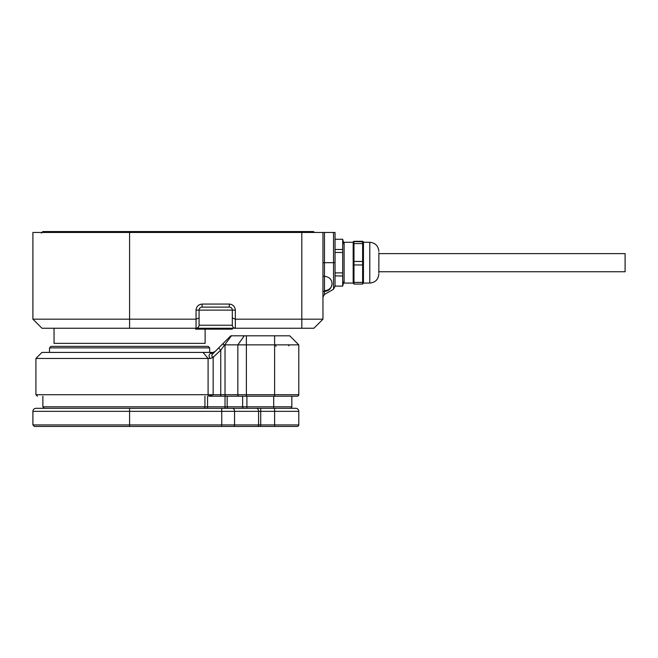 <?xml version="1.0" encoding="UTF-8"?>
<svg xmlns="http://www.w3.org/2000/svg" width="658" height="658" viewBox="0 0 658 658"><rect width="100%" height="100%" fill="white"/><g stroke="black" fill="none" stroke-linecap="round" stroke-linejoin="round"><path stroke-width="0.99" d="M54.046 328.243L54.046 343.353L205.123 343.353L205.123 329.148M324.468 290.639A7.551 6.81 0 0 0 332.019 283.828C331.377 288.574 328.86 291.099 324.468 291.387L324.468 276.278L322.955 276.278M322.955 232.463L301.808 232.463L301.808 319.179L322.955 319.179L322.955 232.463L324.468 232.463L324.468 262.682L333.532 262.682L333.532 289.232L324.468 294.463L324.468 291.387L322.955 291.387M344.109 244.554L342.686 239.265L342.686 249.464L335.045 249.464M335.045 252.483L342.686 252.483L342.686 272.881L335.045 272.881L335.045 262.682L335.045 286.617L335.045 232.463L324.468 232.463M342.686 275.973L342.686 286.098L335.045 286.098L335.045 275.899L342.686 275.973M344.109 280.81L342.686 286.098M342.686 275.899L342.686 272.881M342.686 252.483L342.686 249.464M335.045 239.265L342.686 239.265M335.045 272.881L335.045 275.899M378.852 271.746L625.1 271.746L625.1 253.618L378.852 253.618M322.955 319.179L313.891 328.243L41.964 328.243L32.9 319.179L32.9 232.463L129.585 232.463L129.585 231.558L42.869 231.558L177.018 231.558A1.513 1.513 0 0 1 178.408 232.463M231.41 328.243L231.41 329.148L195.599 329.148L195.599 328.243M32.9 319.179L129.585 319.179L129.585 232.463L301.808 232.463M333.532 289.232L335.045 286.098M301.808 328.243L301.808 319.179L235.334 319.179L235.334 310.115C234.955 306.472 232.94 304.457 229.297 304.07L202.096 304.07C198.453 304.457 196.438 306.472 196.059 310.115L196.059 319.179L129.585 319.179L129.585 328.243M231.41 329.148L232.315 329.148L232.315 328.243M196.059 310.115L199.078 310.115L199.078 325.225A3.019 3.019 0 0 1 199.078 325.348A3.019 3.019 0 0 0 199.078 325.225C198.889 327.042 197.877 328.054 196.059 328.243A3.019 3.019 0 0 0 196.183 328.243A3.019 3.019 0 0 1 196.059 328.243L196.059 319.179L199.078 317.929L199.078 310.115A3.019 3.019 0 0 1 202.096 307.097L229.297 307.097A3.019 3.019 0 0 1 232.315 310.115L232.315 317.929L235.334 319.179L235.334 328.243A3.019 3.019 0 0 1 235.21 328.243M232.315 325.348A3.019 3.019 0 0 1 232.315 325.225C232.504 327.042 233.516 328.054 235.334 328.243M199.078 310.115L232.315 310.115L232.315 325.225L199.078 325.225L199.078 317.929M232.315 317.929L232.315 325.225M264.039 231.558L244.102 231.558L264.039 231.558M314.368 232.463A1.513 1.513 0 0 0 312.986 231.558L177.018 231.558L177.018 232.463M201.784 232.463L201.784 231.558A1.513 1.143 90 0 1 202.828 232.463M232.743 232.463A1.513 1.513 0 0 1 234.125 231.558A1.513 1.513 0 0 0 232.743 232.463M378.852 272.955L378.852 252.738M353.173 283.072L344.109 283.072L344.109 242.284L353.173 242.284L353.979 241.297L362.632 241.297L363.446 242.284L363.446 283.072L362.632 284.059L353.979 284.059L353.173 283.072L353.173 242.284M362.632 284.059L362.632 282.389L353.979 282.389L353.979 261.473L362.632 261.473L362.632 243.583L353.979 243.583L353.979 261.473M362.632 243.583L362.632 241.766L353.379 241.527M362.632 241.766L363.241 241.527M362.632 282.389L362.632 264.96L353.979 264.96M378.852 271.688L378.852 272.618M353.979 282.389L353.979 284.059M353.979 241.766L353.979 243.583M362.632 264.96L362.632 261.473M290.326 408.314A1.513 1.513 0 0 0 291.839 406.8L291.839 396.223L292.744 396.223L274.616 396.223L274.616 394.718L298.79 394.718L298.79 344.866L298.79 394.718A1.513 1.513 0 0 1 297.276 396.223L209.812 396.223M35.919 358.462L41.964 352.417L211.81 352.417L210.922 353.124C208.627 354.637 208.438 356.422 210.354 358.462L35.919 358.462L35.919 394.718L37.432 396.223M220.751 396.223L220.751 394.718L213.151 394.718L208.956 396.223L208.093 394.718L35.919 394.718M289.043 345.787L288.122 344.866M210.354 358.462L213.718 357.154C211.202 356.743 211.119 355.402 213.48 353.124L218.612 347.992L213.48 353.124A3.019 1.974 45 0 1 210.922 353.124L214.944 351.652M246.388 396.223L246.388 344.866L225.02 344.866L225.02 394.718A1.513 1.069 90 0 0 226.089 396.223M274.616 335.802L274.616 344.866L298.79 344.866L289.717 335.802L246.388 335.802L246.388 344.866L274.616 344.866L274.616 394.718L220.751 394.718L220.751 350.13L231.427 335.802L244.25 335.802L237.842 344.866L237.842 394.718A1.513 1.069 -90 0 0 238.903 396.223M215.067 351.528L212.937 352.417M246.388 335.802L244.25 335.802M298.79 344.866L289.717 335.802M224.255 344.866C222.939 344.652 222.774 343.986 223.745 342.859L218.612 347.992L220.751 350.13L213.069 357.376M223.745 342.859L230.802 335.802L231.427 335.802M141.667 408.314L35.919 408.314L129.585 408.314L129.585 411.332L221.738 411.332L221.738 426.442L257.508 426.442L233.491 426.442A1.513 1.069 90 0 0 234.561 424.928L129.585 424.928L129.585 426.442L221.738 426.442M274.616 426.442L297.276 426.442A1.513 1.513 0 0 0 298.79 424.928L298.79 411.332L274.616 411.332L274.616 426.442L257.508 426.442A1.513 1.069 90 0 0 258.578 424.928L234.561 424.928L234.561 411.332L258.578 411.332L258.578 424.928L260.716 424.928L260.716 426.442M129.585 426.442L34.413 426.442L129.585 426.442M295.763 408.314A3.019 3.019 0 0 1 298.79 411.332A3.019 3.019 0 0 0 295.763 408.314L246.906 408.314L246.906 396.223M297.276 426.442A1.513 1.513 0 0 0 298.79 424.928L260.716 424.928L260.716 411.332L258.578 411.332A3.019 2.139 -90 0 0 256.439 408.314L129.585 408.314M256.439 408.314L260.716 408.314L260.716 411.332L274.616 411.332L274.616 408.314M209.655 347.885L49.515 347.885L51.028 346.371L208.142 346.371L209.655 347.885L209.655 352.417M335.045 262.682L333.532 262.682L333.532 232.463M196.512 329.148L196.512 328.243M322.955 262.682L324.468 262.682L324.468 276.278C329.337 276.936 331.862 279.453 332.019 283.828M202.096 307.097L202.096 304.07M229.297 307.097L229.297 304.07M232.315 310.115L235.334 310.115M189.109 231.558L189.109 232.463M300.903 232.463L300.903 231.558M235.638 231.558L235.638 232.463M363.446 242.284L369.788 242.284L369.788 283.072C375.29 282.537 378.317 279.51 378.852 274.008M213.151 357.491L213.151 394.718L208.093 394.718L208.093 358.462L203.026 352.417M275.792 344.866L275.957 346.371M32.9 424.928L32.9 411.332L129.585 411.332L129.585 424.928L32.9 424.928L34.413 426.442M232.422 408.314A3.019 2.139 90 0 1 234.561 411.332L221.738 411.332L221.738 408.314M203.618 408.314A1.513 1.316 -90 0 0 204.934 406.8L42.869 406.8L44.382 408.314M243.699 408.314A1.513 1.069 -90 0 1 242.629 406.8L227.158 406.8A1.513 1.069 90 0 0 228.227 408.314M242.629 396.223L242.629 406.8L273.712 406.8L273.712 408.314M291.839 406.8L273.712 406.8L273.712 396.223M207.558 408.314L207.558 406.8L204.934 406.8L204.934 396.223M225.02 408.314L225.02 406.8L207.558 406.8L207.558 396.223M227.158 396.223L227.158 406.8L225.02 406.8L225.02 396.223M324.468 294.463L322.955 297.087M41.364 233.072L42.869 231.558M369.788 242.284C375.29 242.827 378.317 245.845 378.852 251.348M363.446 283.072L369.788 283.072M32.9 411.332C33.081 409.506 34.093 408.495 35.919 408.314M42.869 406.8L42.869 396.223M49.515 347.885L49.515 352.417"/></g></svg>

